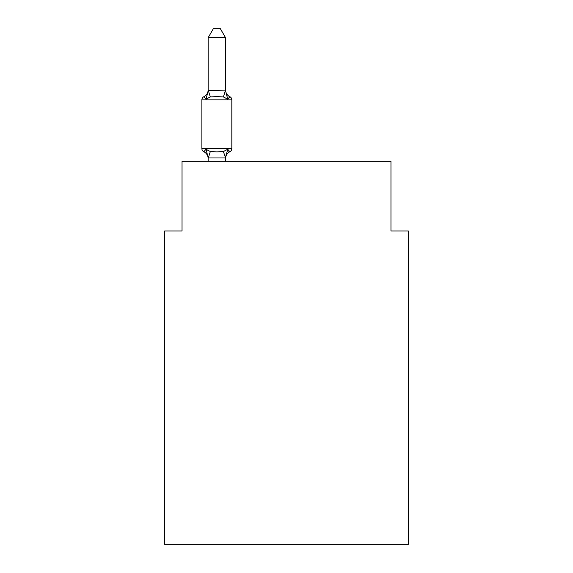 <?xml version="1.0" encoding="UTF-8"?>
<svg xmlns="http://www.w3.org/2000/svg" width="573" height="573" viewBox="0 0 573 573"><rect width="100%" height="100%" fill="white"/><g stroke="black" fill="none" stroke-linecap="round" stroke-linejoin="round"><path stroke-width="0.86" d="M408.377 544.35L408.377 230.962L390.965 230.962L390.965 161.321L182.035 161.321L182.035 230.962L164.623 230.962L164.623 544.35L408.377 544.35M225.561 37.703L208.149 37.703L213.378 28.65L220.333 28.65L225.561 37.703L225.561 90.871L227.739 99.179L229.873 96.73A3.481 3.481 0 0 1 231.829 99.86L231.829 148.608A3.481 3.481 0 0 1 229.873 151.738L227.739 149.288L223.391 151.53L216.859 151.881L210.327 151.53L205.979 149.288L203.845 151.738A3.481 3.481 0 0 1 201.882 148.608L231.829 148.608A3.481 3.481 0 0 1 229.873 151.738L228.878 151.265L229.873 151.738A3.481 3.481 0 0 0 231.829 148.608A3.481 3.481 0 0 1 229.873 151.738L227.739 149.288L229.873 151.738A7.664 7.664 0 0 0 225.561 158.628M225.561 89.839A7.664 7.664 0 0 0 229.873 96.73A3.481 3.481 0 0 1 231.829 99.86A3.481 3.481 0 0 0 229.873 96.73L227.739 99.179L229.873 96.73L227.739 99.179L229.873 96.73L227.739 99.179L229.873 96.73L227.739 99.179L229.873 96.73L227.739 99.179L229.873 96.73L227.739 99.179L229.873 96.73L227.739 99.179L229.873 96.73L227.739 99.179L229.873 96.73L227.739 99.179L229.873 96.73L227.739 99.179L223.391 96.937L216.859 96.586L210.327 96.937L205.979 99.179L203.845 96.73L205.979 99.179L203.845 96.73L205.979 99.179L203.845 96.73L205.979 99.179L203.845 96.73L205.979 99.179L203.845 96.73L205.979 99.179L203.845 96.73L205.979 99.179L203.845 96.73L205.979 99.179L203.845 96.73L205.979 99.179L203.845 96.73L205.979 99.179L203.845 96.73L205.979 99.179L203.845 96.73L205.979 99.179L203.845 96.73L205.979 99.179L203.845 96.73L205.979 99.179L203.845 96.73L205.979 99.179L203.845 96.73L205.979 99.179L203.845 96.73L205.979 99.179L203.845 96.73L205.979 99.179L203.845 96.73L205.979 99.179L203.845 96.73L205.979 99.179L203.845 96.73L205.979 99.179L203.845 96.73L205.979 99.179L203.845 96.73L205.979 99.179L203.845 96.73L205.979 99.179L203.845 96.73L205.979 99.179L203.845 96.73L205.979 99.179L203.845 96.73L205.979 99.179L203.845 96.73L205.979 99.179L203.845 96.73L205.979 99.179L203.845 96.73L205.979 99.179L203.845 96.73L205.979 99.179L203.845 96.73L205.979 99.179L203.845 96.73L205.979 99.179L203.845 96.73L205.979 99.179L203.845 96.73L205.979 99.179L203.845 96.73L205.979 99.179L203.845 96.73L205.979 99.179L203.845 96.73L205.979 99.179L208.293 90.513L225.561 90.871L225.561 89.839L225.561 90.555M208.149 158.628L208.149 158.628A7.664 7.664 0 0 0 203.845 151.738A3.481 3.481 0 0 1 201.882 148.608A3.481 3.481 0 0 0 203.845 151.738A3.481 3.481 0 0 1 201.882 148.608A3.481 3.481 0 0 0 203.845 151.738A3.481 3.481 0 0 1 201.882 148.608A3.481 3.481 0 0 0 203.845 151.738A3.481 3.481 0 0 1 201.882 148.608A3.481 3.481 0 0 0 203.845 151.738A3.481 3.481 0 0 1 201.882 148.608A3.481 3.481 0 0 0 203.845 151.738A3.481 3.481 0 0 1 201.882 148.608A3.481 3.481 0 0 0 203.845 151.738A3.481 3.481 0 0 1 201.882 148.608A3.481 3.481 0 0 0 203.845 151.738A3.481 3.481 0 0 1 201.882 148.608A3.481 3.481 0 0 0 203.845 151.738A3.481 3.481 0 0 1 201.882 148.608A3.481 3.481 0 0 0 203.845 151.738A3.481 3.481 0 0 1 201.882 148.608A3.481 3.481 0 0 0 203.845 151.738A3.481 3.481 0 0 1 201.882 148.608A3.481 3.481 0 0 0 203.845 151.738A3.481 3.481 0 0 1 201.882 148.608A3.481 3.481 0 0 0 203.845 151.738A3.481 3.481 0 0 1 201.882 148.608A3.481 3.481 0 0 0 203.845 151.738A3.481 3.481 0 0 1 201.882 148.608A3.481 3.481 0 0 0 203.845 151.738A3.481 3.481 0 0 1 201.882 148.608A3.481 3.481 0 0 0 203.845 151.738A3.481 3.481 0 0 1 201.882 148.608A3.481 3.481 0 0 0 203.845 151.738A3.481 3.481 0 0 1 201.882 148.608A3.481 3.481 0 0 0 203.845 151.738A3.481 3.481 0 0 1 201.882 148.608A3.481 3.481 0 0 0 203.845 151.738M229.873 151.738L227.739 149.288L229.873 151.738A3.481 3.481 0 0 0 231.829 148.608A3.481 3.481 0 0 1 229.873 151.738L227.739 149.288L229.873 151.738A3.481 3.481 0 0 0 231.829 148.608A3.481 3.481 0 0 1 229.873 151.738L227.739 149.288L229.873 151.738A3.481 3.481 0 0 0 231.829 148.608A3.481 3.481 0 0 1 229.873 151.738L227.739 149.288L229.873 151.738A3.481 3.481 0 0 0 231.829 148.608A3.481 3.481 0 0 1 229.873 151.738L227.739 149.288L229.873 151.738A3.481 3.481 0 0 0 231.829 148.608A3.481 3.481 0 0 1 229.873 151.738L227.739 149.288L229.873 151.738A3.481 3.481 0 0 0 231.829 148.608A3.481 3.481 0 0 1 229.873 151.738L227.739 149.288L229.873 151.738A3.481 3.481 0 0 0 231.829 148.608A3.481 3.481 0 0 1 229.873 151.738L227.739 149.288L229.873 151.738A3.481 3.481 0 0 0 231.829 148.608A3.481 3.481 0 0 1 229.873 151.738L227.739 149.288L229.873 151.738A3.481 3.481 0 0 0 231.829 148.608A3.481 3.481 0 0 1 229.873 151.738L227.739 149.288L229.873 151.738A3.481 3.481 0 0 0 231.829 148.608A3.481 3.481 0 0 1 229.873 151.738L227.739 149.288L229.873 151.738A3.481 3.481 0 0 0 231.829 148.608A3.481 3.481 0 0 1 229.873 151.738L227.739 149.288L229.873 151.738A3.481 3.481 0 0 0 231.829 148.608A3.481 3.481 0 0 1 229.873 151.738L227.739 149.288L229.873 151.738A3.481 3.481 0 0 0 231.829 148.608A3.481 3.481 0 0 1 229.873 151.738L227.739 149.288L229.873 151.738A3.481 3.481 0 0 0 231.829 148.608A3.481 3.481 0 0 1 229.873 151.738L227.739 149.288L229.873 151.738A3.481 3.481 0 0 0 231.829 148.608A3.481 3.481 0 0 1 229.873 151.738L227.739 149.288L229.873 151.738A3.481 3.481 0 0 0 231.829 148.608A3.481 3.481 0 0 1 229.873 151.738L227.739 149.288L229.873 151.738A3.481 3.481 0 0 0 231.829 148.608A3.481 3.481 0 0 1 229.873 151.738L227.739 149.288L225.425 157.962L208.293 157.962L205.979 149.288M225.561 161.321L225.561 157.912L223.391 151.53M231.829 99.86A3.481 3.481 0 0 0 229.873 96.73A3.481 3.481 0 0 1 231.829 99.86A3.481 3.481 0 0 0 229.873 96.73A3.481 3.481 0 0 1 231.829 99.86A3.481 3.481 0 0 0 229.873 96.73A3.481 3.481 0 0 1 231.829 99.86A3.481 3.481 0 0 0 229.873 96.73A3.481 3.481 0 0 1 231.829 99.86A3.481 3.481 0 0 0 229.873 96.73A3.481 3.481 0 0 1 231.829 99.86A3.481 3.481 0 0 0 229.873 96.73A3.481 3.481 0 0 1 231.829 99.86A3.481 3.481 0 0 0 229.873 96.73A3.481 3.481 0 0 1 231.829 99.86A3.481 3.481 0 0 0 229.873 96.73A3.481 3.481 0 0 1 231.829 99.86A3.481 3.481 0 0 0 229.873 96.73A3.481 3.481 0 0 1 231.829 99.86A3.481 3.481 0 0 0 229.873 96.73A3.481 3.481 0 0 1 231.829 99.86A3.481 3.481 0 0 0 229.873 96.73A3.481 3.481 0 0 1 231.829 99.86A3.481 3.481 0 0 0 229.873 96.73A3.481 3.481 0 0 1 231.829 99.86A3.481 3.481 0 0 0 229.873 96.73A3.481 3.481 0 0 1 231.829 99.86A3.481 3.481 0 0 0 229.873 96.73A3.481 3.481 0 0 1 231.829 99.86A3.481 3.481 0 0 0 229.873 96.73A3.481 3.481 0 0 1 231.829 99.86A3.481 3.481 0 0 0 229.873 96.73A3.481 3.481 0 0 1 231.829 99.86A3.481 3.481 0 0 0 229.873 96.73A3.481 3.481 0 0 1 231.829 99.86L201.882 99.86A3.481 3.481 0 0 1 203.845 96.73A7.664 7.664 0 0 0 208.149 89.839M201.882 99.86L201.882 148.608M208.149 37.703L208.149 90.555M208.149 161.321L208.149 157.912M225.561 157.596L226.378 153.5M210.327 151.53L208.293 157.962M208.293 90.513L210.327 96.937M225.425 90.513L223.391 96.937"/></g></svg>
